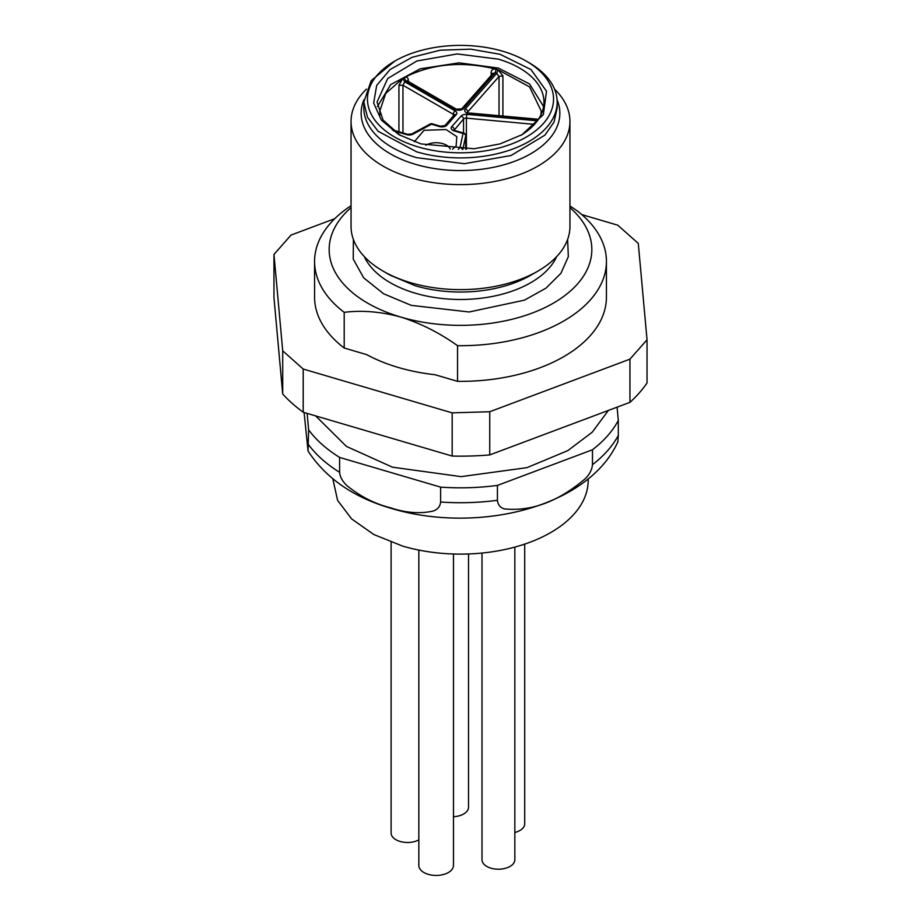 <?xml version="1.0" encoding="UTF-8"?>
<svg xmlns="http://www.w3.org/2000/svg" width="921" height="921" viewBox="0 0 921 921"><rect width="100%" height="100%" fill="white"/><g stroke="black" fill="none" stroke-linecap="round" stroke-linejoin="round"><path stroke-width="1.38" d="M581.796 214.605L617.795 225.196L638.288 243.409L647.037 339.803L629.952 359.155L489.742 411.733L452.165 412.861L303.205 369.045L282.712 350.82L273.963 254.438L291.048 235.074L334.76 218.691M457.553 381.352A145.932 84.248 -0 0 0 606.432 297.115L606.432 261.449A145.932 84.248 180 0 1 457.553 345.686L457.553 381.352L435 374.72A136.815 78.987 -0 0 1 366.742 354.643L344.201 348.011A145.932 84.248 -0 0 1 314.568 297.115L314.568 261.449A145.932 84.248 180 0 1 351.051 205.717M273.963 254.438L273.963 297.633L282.712 394.015L282.712 350.82M303.205 369.045L303.205 412.24A200.651 115.85 180 0 1 282.712 394.015M303.205 412.24L452.165 456.056L452.165 412.861M489.742 411.733L489.742 454.916A200.651 115.85 180 0 1 452.165 456.056M489.742 454.916L629.952 402.35L629.952 359.155M647.037 339.803L647.037 382.998A200.651 115.85 180 0 1 629.952 402.35M425.79 145.219A14.598 8.427 180 0 1 442.782 143.653A14.598 8.427 180 0 1 450.277 149.041M414.323 141.742L424.051 130.298L446.086 129.573L456.793 136.63L456.137 146.002L452.591 149.179M377.403 106.548L390.7 84.605L420.241 68.81L459.165 62.835L498.388 68.085L529.552 83.961L543.597 106.548M408.291 81.439L408.291 79.943C407.991 77.352 406.598 76.593 404.1 77.675A80.714 46.603 0 0 0 402.765 78.446L404.722 81.785L402.961 85.239L402.961 132.935M407.324 81.152L406.011 81.048L404.1 77.675C431.742 63.618 462.48 60.809 496.304 69.248L495.084 72.897L492.965 73.415L461.628 108.908A2.74 1.992 -138.6 0 1 463.677 108.494L495.084 72.897A77.986 45.025 0 0 1 495.901 73.139A77.986 45.025 0 0 1 496.718 73.381L497.985 69.743A80.714 46.603 0 0 0 497.144 69.489A80.714 46.603 0 0 0 496.304 69.248C493.196 68.672 491.48 69.72 491.135 72.368L492.539 74.543M499.032 115.724L499.032 76.455L502.912 75.833L497.985 69.743L529.563 86.896L541.214 111.015L540.938 114.929M380.062 114.929L379.786 111.015L385.749 93.435L402.765 78.446L398.943 85.342L398.943 131.761M520.779 135.399A83.454 48.18 0 0 0 543.954 102.081A83.454 48.18 0 0 0 498.388 59.151L457.219 53.936L416.891 60.993L387.683 78.538L377.046 102.081L383.055 120.041L400.232 135.41M458.301 149.375L460.051 147.395L463.01 133.487L454.145 130.886A5.468 3.154 0 0 1 451.762 126.638L461.099 116.046A5.468 3.154 0 0 1 466.832 114.365L537.369 120.812A77.986 45.025 0 0 0 537.657 119.776L537.829 120.421M538.117 119.776L469.319 113.525L467.442 112.638M418.261 146.957A93.033 53.706 0 0 0 535.769 130.667A93.033 53.706 0 0 0 526.282 61.12A93.033 53.706 0 0 0 502.739 51.242A93.033 53.706 0 0 0 394.718 61.12A93.033 53.706 0 0 0 418.261 146.957M420.955 143.906L398.908 134.662L381.398 120.156L373.661 103.048L376.666 85.446L390.032 69.535L412.113 57.286L440.169 50.206L470.735 49.158L500.045 54.293L530.968 69.535L546.533 91.237L543.344 114.641L522.092 134.662L500.045 143.906L474.131 148.765L420.955 143.906M526.282 61.12L528.861 62.605A96.682 55.813 180 0 1 557.182 102.081A96.682 55.813 180 0 1 416.603 151.815L378.07 131.243L367.456 117.232L363.818 102.081L371.175 80.714L394.718 61.12M554.534 89.107A109.449 63.192 180 0 1 569.949 121.445A109.449 63.192 180 0 1 410.812 177.741A109.449 63.192 180 0 1 351.051 121.445A109.449 63.192 180 0 1 366.466 89.107M569.949 121.445L569.949 226.439A109.449 63.192 180 0 1 537.887 271.131A109.449 63.192 180 0 1 410.812 282.747A109.449 63.192 0 0 1 383.113 271.131A109.449 63.192 0 0 1 351.051 226.439L351.051 121.445M383.113 271.131L390.205 275.218L415.371 285.775A99.41 57.401 0 0 0 530.795 275.218L537.887 271.131M351.051 207.616A131.335 75.833 0 0 0 400.877 317.089A131.335 75.833 0 0 0 558.529 299.993A131.335 75.833 0 0 0 569.949 207.616M569.949 205.947L576.799 210.552A145.932 84.248 180 0 1 606.432 261.449M314.568 261.449A145.932 84.248 180 0 0 344.201 312.334L344.201 348.011M617.093 407.174L618.302 420.506C612.626 431.12 604.015 440.871 592.479 449.77L497.421 485.413C478.655 487.877 459.717 488.452 440.606 487.128L339.607 457.415C326.529 449.275 316.191 440.088 308.627 429.877L308.051 451.06L304.091 412.504M307.13 413.391L308.627 429.877M339.607 457.415L339.607 472.312C340.033 477.09 342.566 481.602 347.205 485.851C360.341 496.477 374.64 503.764 390.113 507.69C405.493 512.847 419.78 513.987 432.985 511.097C437.625 509.589 440.157 506.562 440.606 502.026L440.606 487.128M497.421 485.413L497.421 500.299A165.089 95.312 180 0 1 440.606 502.026M592.479 449.77L592.479 464.668C591.996 469.618 589.613 474.28 585.33 478.644C558.483 501.485 531.567 511.581 504.593 508.933C500.31 507.782 497.916 504.904 497.421 500.299M618.302 420.506L618.302 435.403A165.089 95.312 180 0 1 592.479 464.668M617.853 441.792L618.302 435.403M588.185 478.851L588.185 480.394A127.685 73.726 180 0 1 402.535 546.072L373.822 534.525L351.626 518.903L337.604 500.402L332.815 478.851M482.005 553.061L482.005 859.742A16.417 9.475 0 0 0 490.974 868.181A16.417 9.475 0 0 0 514.839 859.742L514.839 547.097M514.839 832.48A16.417 9.475 0 0 0 524.705 823.788L524.705 544.115M453.477 816.708A16.417 9.475 0 0 0 468.524 807.268L468.524 553.958M391.114 542.273L391.114 832.998A16.417 9.475 0 0 0 400.082 841.449A16.417 9.475 0 0 0 418.825 839.883M418.825 550.067L418.825 865.429A17.326 10.004 0 0 0 428.288 874.351A17.326 10.004 0 0 0 451.589 869.977A17.326 10.004 0 0 0 453.477 865.429L453.477 553.993M344.201 312.334C362.195 310.089 381.087 311.678 400.877 317.089C420.655 323.317 439.547 332.849 457.553 345.686M465.301 108.966A2.74 1.992 41.4 0 1 467.741 111.925L499.032 76.455L496.718 73.381L465.301 108.966A5.468 3.154 0 0 0 467.695 113.214A5.468 3.154 0 0 0 469.319 113.525M439.524 126.58A5.468 3.154 0 0 0 446.881 125.198A2.74 1.992 -138.6 0 0 444.831 125.624L440.296 126.189L432.248 123.828L431.477 124.208L439.524 126.58A2.74 1.013 -73.6 0 1 440.296 126.189M393.428 130.747L406.771 134.673A5.468 3.154 0 0 0 412.988 134.167L431.477 124.208A2.74 1.52 -118.3 0 0 430.176 124.036L411.687 133.994L407.543 134.282L392.208 129.78M446.881 125.198L456.229 114.618A5.468 3.154 0 0 0 455.216 110.946L404.722 81.785A77.986 45.025 0 0 1 406.011 81.048L454.928 109.288A5.468 3.154 0 0 0 456.321 109.875A5.468 3.154 0 0 0 463.677 108.494M412.988 134.167A2.74 1.52 -118.3 0 0 411.687 133.994M406.771 134.673A2.74 1.013 -73.6 0 1 407.543 134.282M462.86 149.375L465.738 135.721L465.738 149.294L465.727 135.917A2.74 2.222 -168 0 0 463.01 133.487L463.781 133.096L453.903 130.298M454.145 130.886L454.916 130.494M451.762 126.638A2.74 1.992 41.4 0 1 454.191 129.585A2.74 1.577 0 0 0 453.938 130.034M461.099 116.046A2.74 1.992 41.4 0 1 463.539 118.993L463.539 133.027M466.832 114.365L466.406 118.153A2.74 1.577 0 0 0 463.539 118.993L454.191 130.206M467.741 112.535L467.741 111.925A2.74 1.577 0 0 0 467.477 112.374M454.928 109.288A2.74 1.577 -60 0 1 456.298 109.15L461.628 108.908M455.216 110.946A2.74 1.577 120 0 0 453.282 114.296L402.961 85.239L398.943 85.342M454.053 115.171A2.74 1.577 0 0 0 453.282 114.296L453.282 116.046M456.229 114.618A2.74 1.992 -138.6 0 0 454.168 115.033L444.831 125.624M534.479 124.381L466.406 118.153L466.406 149.271M462.273 149.375A2.74 1.992 -138.6 0 0 460.051 147.395A2.74 2.222 -168 0 1 462.71 149.375M363.818 102.081L363.818 107.93A96.682 55.813 180 0 0 416.603 157.664L464.299 163.708L511.017 155.522L544.852 135.203L554.051 122.021L557.182 107.93L557.182 102.081M557.101 99.79A99.353 57.355 180 0 1 522.023 158.239A99.353 57.355 180 0 1 415.394 164.306A99.353 57.355 180 0 1 363.899 99.79M556.687 256.591A99.41 57.401 180 0 1 415.371 293.223A99.41 57.401 0 0 1 364.313 256.591M567.612 239.425L568.338 256.625L560.924 273.295L545.946 288.169L524.51 300.131L469.157 311.989L411.227 305.358L383.654 293.787L363.668 277.843L353.238 259.1L353.388 239.425M339.607 472.312A165.089 95.312 180 0 1 308.627 444.762M408.291 79.943A2.74 1.577 0 0 0 407.358 80.898M491.135 75.476L491.135 72.368M502.912 116.081L502.912 75.833M463.781 133.096A2.74 2.74 0 0 1 465.738 135.721L465.6 135.237M469.572 113.03L538.474 119.258M617.956 441.666C587.886 508.357 476.272 533.812 391.816 508.565C354.078 497.72 326.149 478.552 308.051 451.06M432.248 123.828A2.74 2.74 0 0 0 430.176 124.036M456.298 109.15L407.462 80.956M392.772 438.592L407.842 443.024M608.39 410.432L592.203 432.225L567.82 450.611L526.973 467.649L461.087 476.641L392.461 467.189L346.423 446.409L315.673 415.912"/></g></svg>
